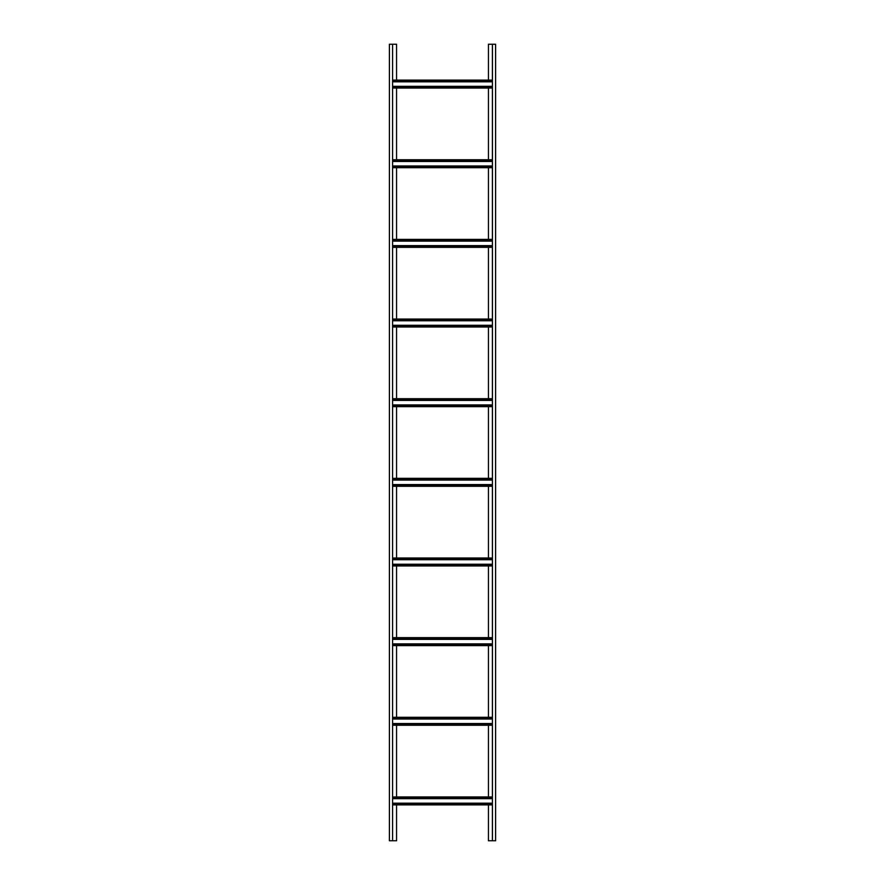 <?xml version="1.0" encoding="UTF-8"?>
<svg xmlns="http://www.w3.org/2000/svg" width="885" height="885" viewBox="0 0 885 885"><rect width="100%" height="100%" fill="white"/><g stroke="black" fill="none" stroke-linecap="round" stroke-linejoin="round"><path stroke-width="1.33" d="M396.569 804.908L396.569 840.75L389.4 840.75L389.4 44.25L396.569 44.25L396.569 80.093M392.586 840.75L392.586 44.25M396.569 796.942L396.569 725.258M396.569 717.292L396.569 645.607M396.569 637.642L396.569 565.957M396.569 557.992L396.569 486.308M396.569 478.342L396.569 406.658M396.569 398.692L396.569 327.007M396.569 319.042L396.569 247.357M396.569 239.392L396.569 167.707M396.569 159.743L396.569 88.057M488.431 80.093L488.431 44.25L495.6 44.25L495.6 840.75L488.431 840.75L488.431 804.908M492.414 44.25L492.414 840.75M488.431 88.057L488.431 159.743M488.431 167.707L488.431 239.392M488.431 247.357L488.431 319.042M488.431 327.007L488.431 398.692M488.431 406.658L488.431 478.342M488.431 486.308L488.431 557.992M488.431 565.957L488.431 637.642M488.431 645.607L488.431 717.292M488.431 725.258L488.431 796.942M492.414 798.668L392.586 798.668M492.414 796.942L392.586 796.942M392.586 804.908L492.414 804.908M492.414 803.182L392.586 803.182M492.414 719.018L392.586 719.018M492.414 717.292L392.586 717.292L492.414 717.292M392.586 725.258L492.414 725.258M492.414 723.532L392.586 723.532M492.414 639.368L392.586 639.368M492.414 637.642L392.586 637.642M392.586 645.607L492.414 645.607M492.414 643.882L392.586 643.882M492.414 559.718L392.586 559.718M492.414 557.992L392.586 557.992M392.586 565.957L492.414 565.957M492.414 564.232L392.586 564.232M492.414 480.068L392.586 480.068M492.414 478.342L392.586 478.342M392.586 486.308L492.414 486.308M492.414 484.582L392.586 484.582M492.414 400.418L392.586 400.418M492.414 398.692L392.586 398.692M392.586 406.658L492.414 406.658M492.414 404.932L392.586 404.932M492.414 320.768L392.586 320.768M492.414 319.042L392.586 319.042M392.586 327.007L492.414 327.007M492.414 325.282L392.586 325.282M492.414 241.118L392.586 241.118M492.414 239.392L392.586 239.392M392.586 247.357L492.414 247.357M492.414 245.632L392.586 245.632M492.414 161.468L392.586 161.468M492.414 159.743L392.586 159.743L492.414 159.743M392.586 167.707L492.414 167.707M492.414 165.982L392.586 165.982M492.414 81.818L392.586 81.818M492.414 80.093L392.586 80.093M392.586 88.057L492.414 88.057M492.414 86.332L392.586 86.332M392.586 797.739L492.414 797.739M492.414 804.111L392.586 804.111M392.586 718.089L492.414 718.089M492.414 724.461L392.586 724.461M392.586 638.439L492.414 638.439M492.414 644.811L392.586 644.811M392.586 558.789L492.414 558.789M492.414 565.161L392.586 565.161M392.586 479.139L492.414 479.139M492.414 485.511L392.586 485.511M392.586 399.489L492.414 399.489M492.414 405.861L392.586 405.861M392.586 319.839L492.414 319.839M492.414 326.211L392.586 326.211M392.586 240.189L492.414 240.189M492.414 246.561L392.586 246.561M392.586 160.539L492.414 160.539M492.414 166.911L392.586 166.911M392.586 80.889L492.414 80.889M492.414 87.261L392.586 87.261"/></g></svg>
